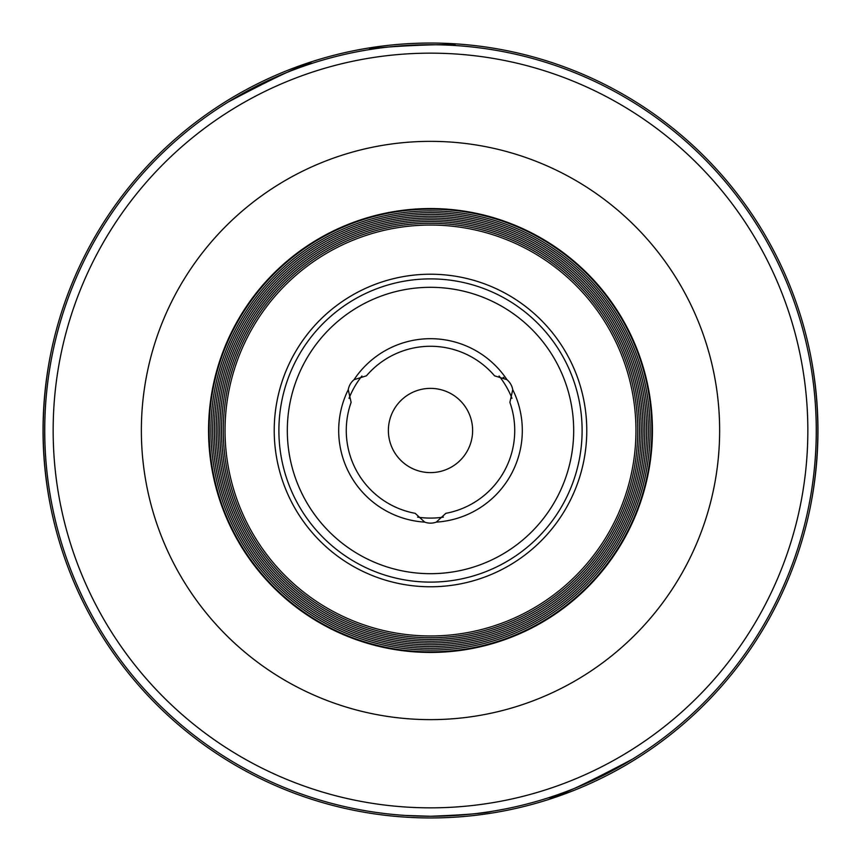 <?xml version="1.0" encoding="UTF-8"?>
<svg xmlns="http://www.w3.org/2000/svg" width="861" height="861" viewBox="0 0 861 861"><rect width="100%" height="100%" fill="white"/><g stroke="black" fill="none" stroke-linecap="round" stroke-linejoin="round"><path stroke-width="1.29" d="M503.911 377.645A16.843 16.843 0 0 0 503.265 377.333M348.253 389.699A91.804 91.804 0 0 0 424.71 522.121L415.185 513.328A84.227 84.227 0 0 1 351.116 402.345L348.253 389.699A16.843 16.843 0 0 1 354.043 379.679L366.431 375.826A84.227 84.227 0 0 1 494.569 375.826L506.957 379.679A16.843 16.843 0 0 1 512.747 389.699L509.884 402.345A84.227 84.227 0 0 1 445.815 513.328L436.29 522.121A16.843 16.843 0 0 1 424.71 522.121A16.843 16.843 0 0 0 436.29 522.121A91.804 91.804 0 0 0 512.747 389.699M499.089 376.009L499.089 376.009A87.596 87.596 0 0 1 511.983 398.352A87.596 87.596 0 0 0 499.089 376.009M361.911 376.009A87.596 87.596 0 0 0 349.017 398.352A87.596 87.596 0 0 1 361.911 376.009M417.607 517.138A87.596 87.596 0 0 0 443.393 517.138A87.596 87.596 0 0 1 417.607 517.138M506.957 379.679A91.804 91.804 0 0 0 354.043 379.679M430.5 472.614A42.114 42.114 0 0 0 466.974 409.438A42.114 42.114 0 0 0 394.026 409.438A42.114 42.114 0 0 0 430.5 472.614M149.836 165.839A385.76 385.76 0 0 0 430.5 816.26A385.76 385.76 0 0 0 764.579 237.614A385.76 385.76 0 0 0 96.421 237.614A385.76 385.76 0 0 0 430.5 816.26L405.413 815.453L430.5 816.26C464.671 814.926 485.12 813.29 491.835 811.363C485.152 813.29 464.703 814.926 430.5 816.26A385.76 385.76 0 0 0 632.652 759.058C584.07 784.812 555.991 797.727 548.425 797.803C555.991 797.727 584.07 784.812 632.652 759.058C584.07 784.812 555.991 797.727 548.425 797.803C555.991 797.727 584.07 784.812 632.652 759.058A385.76 385.76 0 0 0 706.483 700.025C712.725 693.546 712.725 693.546 706.483 700.025A385.76 385.76 0 0 0 372.501 49.12M430.5 651.852A221.352 221.352 0 0 0 622.202 319.818A221.352 221.352 0 0 0 238.798 319.818A221.352 221.352 0 0 0 430.5 651.852M430.5 650.087A219.587 219.587 0 0 0 620.673 320.701A219.587 219.587 0 0 0 240.327 320.701A219.587 219.587 0 0 0 430.5 650.087M430.5 648.322A217.822 217.822 0 0 0 619.145 321.584A217.822 217.822 0 0 0 241.855 321.584A217.822 217.822 0 0 0 430.5 648.322M430.5 646.557A216.057 216.057 0 0 0 617.617 322.466A216.057 216.057 0 0 0 243.383 322.466A216.057 216.057 0 0 0 430.5 646.557M430.5 644.792A214.292 214.292 0 0 0 616.078 323.349A214.292 214.292 0 0 0 244.922 323.349A214.292 214.292 0 0 0 430.5 644.792M430.5 643.027A212.527 212.527 0 0 0 614.55 324.242A212.527 212.527 0 0 0 246.45 324.242A212.527 212.527 0 0 0 430.5 643.027M430.5 641.262A210.762 210.762 0 0 0 613.021 325.124A210.762 210.762 0 0 0 247.979 325.124A210.762 210.762 0 0 0 430.5 641.262M430.5 639.497A208.997 208.997 0 0 0 611.493 326.007A208.997 208.997 0 0 0 249.507 326.007A208.997 208.997 0 0 0 430.5 639.497M430.5 637.732A207.232 207.232 0 0 0 609.965 326.889A207.232 207.232 0 0 0 251.035 326.889A207.232 207.232 0 0 0 430.5 637.732M430.5 635.967A205.467 205.467 0 0 0 608.436 327.772A205.467 205.467 0 0 0 252.564 327.772A205.467 205.467 0 0 0 430.5 635.967M430.5 586.772A156.271 156.271 0 0 0 565.838 352.364A156.271 156.271 0 0 0 295.162 352.364A156.271 156.271 0 0 0 430.5 586.772M430.5 582.111A151.611 151.611 0 0 0 561.803 354.7A151.611 151.611 0 0 0 299.197 354.7A151.611 151.611 0 0 0 430.5 582.111M430.5 573.684A143.184 143.184 0 0 0 554.506 358.908A143.184 143.184 0 0 0 306.494 358.908A143.184 143.184 0 0 0 430.5 573.684M369.165 49.637C367.27 47.032 457.783 42.824 455.587 45.547C457.783 42.824 367.27 47.032 369.165 49.637A385.76 385.76 0 0 0 228.348 101.942C276.93 76.188 305.009 63.273 312.575 63.197C305.009 63.273 276.93 76.188 228.348 101.942C276.93 76.188 305.009 63.273 312.575 63.197C305.009 63.273 276.93 76.188 228.348 101.942A385.76 385.76 0 0 0 154.517 160.975C148.275 167.454 148.275 167.454 154.517 160.975A385.76 385.76 0 0 0 153.419 162.094M50.659 354.075C40.671 405.025 40.671 455.975 50.659 506.925M430.5 817.95A387.45 387.45 0 0 0 766.042 236.775A387.45 387.45 0 0 0 94.958 236.775A387.45 387.45 0 0 0 430.5 817.95M810.341 506.925C820.329 455.975 820.329 405.025 810.341 354.075M430.5 807.844A377.344 377.344 0 0 0 757.293 241.833A377.344 377.344 0 0 0 103.707 241.833A377.344 377.344 0 0 0 430.5 807.844M430.5 719.635A289.135 289.135 0 0 0 680.9 285.927A289.135 289.135 0 0 0 180.1 285.927A289.135 289.135 0 0 0 430.5 719.635M430.5 652.444A221.944 221.944 0 0 0 622.707 319.528A221.944 221.944 0 0 0 238.293 319.528A221.944 221.944 0 0 0 430.5 652.444"/></g></svg>
